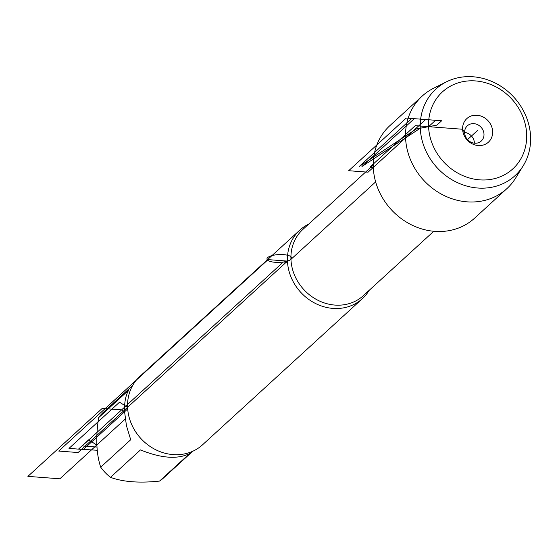 <?xml version="1.0" encoding="UTF-8"?>
<svg xmlns="http://www.w3.org/2000/svg" width="558" height="558" viewBox="0 0 558 558"><rect width="100%" height="100%" fill="white"/><g stroke="black" fill="none" stroke-linecap="round" stroke-linejoin="round"><path stroke-width="0.84" d="M369.131 290.376A46.391 41.222 -132.4 0 1 362.386 298.642A46.391 41.222 -132.4 0 1 315.521 303.496A46.391 41.222 -132.4 0 1 287.461 261.095A46.391 41.222 -132.4 0 1 299.772 230.168A46.391 41.222 -132.4 0 1 308.602 224.183M446.491 81.81L433.594 88.255A62.733 55.744 47.6 0 0 422.211 96.067L389.937 125.578A62.733 55.744 47.6 0 0 373.295 167.393A62.733 55.744 47.6 0 0 411.232 224.734A62.733 55.744 47.6 0 0 474.6 218.164L506.873 188.646A62.733 55.744 47.6 0 0 515.669 178.009L523.237 165.74A58.66 52.124 -132.4 0 1 462.282 184.642A58.66 52.124 -132.4 0 1 420.286 128.214A58.66 52.124 -132.4 0 1 446.491 81.81A58.66 52.124 -132.4 0 1 513.897 97.225A58.66 52.124 -132.4 0 1 523.237 165.74M299.772 230.168L139.891 376.371A46.391 41.222 47.6 0 0 140.776 438.421A46.391 41.222 47.6 0 0 202.505 444.838L362.386 298.642M192.733 451.262L163.633 477.864A44.535 39.576 -132.4 0 1 159.56 481.08L189.567 453.633C177.43 459.527 161.067 458.285 140.483 449.908L110.477 477.348A44.535 39.576 -132.4 0 1 100.698 467.179C96.318 454.052 95.62 437.549 98.627 417.67A44.535 39.576 -132.4 0 1 103.53 412.132L132.623 385.529M159.56 481.08C139.507 483.214 123.144 481.973 110.477 477.348M100.698 467.179L130.705 439.739L126.429 425.601L124.58 411.769C124.253 402.709 125.606 395.531 128.633 390.23L98.627 417.67M422.211 96.067A62.733 55.744 47.6 0 0 405.568 137.882A62.733 55.744 47.6 0 0 443.505 195.216A62.733 55.744 47.6 0 0 506.873 188.646M474.419 143.176A10.309 9.158 47.6 0 0 474.412 142.932A10.309 9.158 47.6 0 0 464.605 132.448M483.995 134.164A10.309 9.158 47.6 0 0 477.76 124.741A10.309 9.158 47.6 0 0 467.346 125.822A10.309 9.158 47.6 0 0 467.541 139.612A10.309 9.158 47.6 0 0 481.261 141.041A10.309 9.158 47.6 0 0 483.995 134.164M464.612 132.692L462.603 129.254A15.98 14.201 47.6 0 0 478.262 145.54A15.98 14.201 47.6 0 0 492.651 131.535A15.98 14.201 47.6 0 0 476.992 115.241A15.98 14.201 47.6 0 0 462.603 129.254L415.264 125.655L369.898 167.135L373.295 167.393M428.586 126.666A52.166 46.356 47.6 0 0 503.944 175.086A52.166 46.356 47.6 0 0 500.352 89.419A52.166 46.356 47.6 0 0 428.586 126.666L420.286 128.214L361.947 166.535L414.287 118.673L435.568 120.291L428.586 126.666L420.286 128.214L361.947 166.535L420.286 128.214M290.948 259.351L375.646 181.901M287.53 262.33L283.318 262.009L287.53 262.33M96.911 447.056L82.179 445.94L283.318 262.009M467.541 139.612L477.627 130.391M127.587 407.291L119.524 402.192L68.997 448.395L83.337 449.483L127.684 408.93M96.799 445.04L88.61 439.857L78.497 449.113L97.176 450.264M124.58 411.769L121.609 409.879L102.226 408.407L27.9 476.372L59.88 478.799L125.25 419.023M78.106 452.538L58.723 451.066L268.077 259.623L287.461 261.095L78.106 452.538M368.057 172.185L425.635 119.531L406.252 118.066L348.673 170.713L368.057 172.185M416.331 128.954L436.893 125.125L441.671 120.751L411.748 118.477L359.408 166.34L416.331 128.954M283.499 254.636A12.374 3.899 177.6 0 0 267.149 259.616A12.374 3.899 177.6 0 0 287.293 261.144A12.374 3.899 177.6 0 0 283.499 254.636M373.239 165.077L302.841 229.457A44.842 39.848 47.6 0 0 303.698 289.442A44.842 39.848 47.6 0 0 363.37 295.642L433.768 231.27"/></g></svg>
